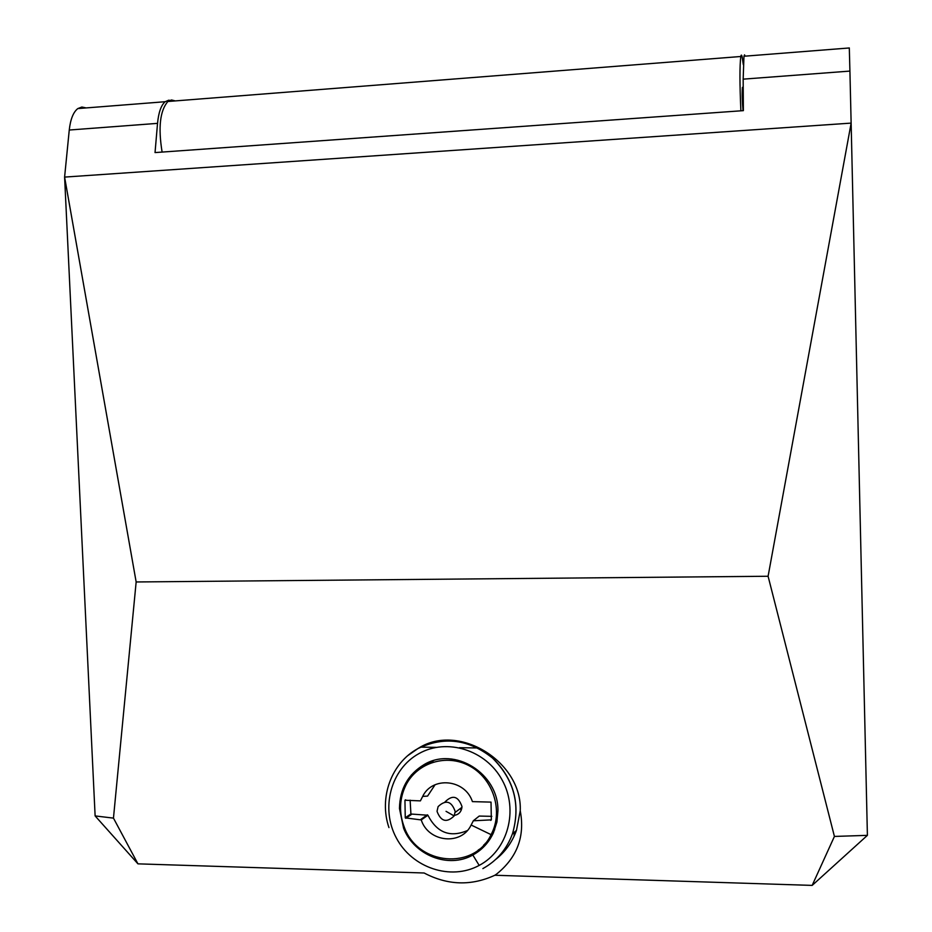 <?xml version="1.0" encoding="UTF-8"?>
<svg xmlns="http://www.w3.org/2000/svg" width="932" height="932" viewBox="0 0 932 932"><rect width="100%" height="100%" fill="white"/><g stroke="black" fill="none" stroke-linecap="round" stroke-linejoin="round"><path stroke-width="1.4" d="M491.642 834.175L492.888 833.977M411.501 776.624L411.478 774.83M485.91 843.332L485.281 843.32M175.309 100.912L171.465 99.969L167.865 101.495C160.024 110.593 158.102 127.451 162.11 152.079M743.317 64.646L742.105 56.596C741.604 54.639 741.161 54.604 740.8 56.491C739.647 65.776 739.682 83.88 740.882 110.815M742.757 87.34L742.408 87.363C741.977 93.852 742.198 101.611 743.049 110.663M742.408 87.363L743.212 87.305M461.13 807.928L461.783 808.394M514.126 836.132L514.056 832.427M172.63 101.122L168.785 100.178L165.162 101.716C161.12 105.223 158.58 112.446 157.531 123.362L155.038 152.58L743.375 110.64L743.165 79.15L849.914 71.088L849.308 47.963M745.181 56.153L744.528 54.848L743.969 56.246L743.165 79.15M420.6 747.138L436.281 747.359M459.441 747.697L478.139 747.965M86.14 107.914L81.853 107.029L77.822 108.578C73.313 112.085 70.459 119.238 69.259 130.026L157.531 123.362M461.317 809.966L459.791 808.929M851.137 123.106L867.401 835.352L812.168 885.4L494.857 875.253C471.231 886.111 447.663 885.353 424.118 872.993L137.948 863.848L95.122 815.919L64.599 177.092L851.137 123.106L849.914 71.088M851.137 123.117L768.096 576.256L136.154 581.964L64.599 177.092L69.259 130.026M768.096 576.256L834.42 836.435L867.401 835.352M136.154 581.964L113.459 818.121L137.948 863.848M494.857 875.253L496.605 874.065C517.213 857.475 525.089 836.365 520.242 810.758C522.491 762.632 459.884 722.708 419.144 747.802L415.194 750.202M812.168 885.4L834.42 836.435M95.122 815.919L113.459 818.121M426.483 763.355L420.658 768.189M478.151 850.112L484.582 846.011M408.833 815.325L409.032 816.106M483.615 845.184L489.428 839.965M433.59 760.64L426.938 764.531M520.242 810.758L516.445 830.435C512.192 842.178 505.284 851.836 495.719 859.409M424.095 764.601C408.03 774.341 399.816 788.985 399.467 808.498L403.603 828.245C414.192 855.413 448.49 868.927 472.839 855.017C482.054 849.937 488.939 842.505 493.471 832.73L496.919 822.059L497.944 810.77C498.62 773.327 454.327 746.078 424.095 764.601M437.085 811.061L438.11 806.599C445.822 799.411 451.519 801.042 455.189 811.481L454.152 815.943C446.708 823.061 441.022 821.593 437.096 811.539L437.085 811.061M491.094 834.653C474.248 870.535 417.827 865.292 404.36 827.383C398.803 812.786 399.327 798.689 405.944 785.082C417.303 762.597 446.475 753.522 469.18 765.766C492.049 777.684 502.954 808.37 492.48 831.763L491.094 834.653L471.138 825.018C461.422 845.872 428.37 842.342 421.252 819.939L405.257 817.865L404.942 800.239L420.39 800.879L422.534 796.709C432.029 775.983 465.091 779.059 472.419 801.625L491.024 802.114L491.339 819.869L473.34 820.789L471.138 825.018M410.127 800.169L410.919 814.02L427.905 815.232C436.875 832.695 449.993 837.821 467.258 830.61M491.816 816.35L479.223 816.059L473.27 820.801M435.058 784.756L427.578 796.091L422.709 796.382M454.432 815.372C458.777 814.545 461.27 811.865 461.923 807.333L461.946 806.425C458.183 796.021 452.533 794.53 444.995 801.939M407.925 755.537L418.072 748.466C444.04 735.896 468.889 739.041 492.597 757.914C514.208 779.525 520.837 804.805 512.483 833.744C506.775 849.215 496.896 860.842 482.858 868.601M479.176 865.409C507.905 850.31 518.821 810.048 502.185 780.096C485.968 749.922 446.801 737.76 418.911 753.615C390.776 769.04 380.326 808.347 396.356 837.985C411.979 867.832 450.692 880.95 479.176 865.409L472.839 855.017M446.044 811.329L454.152 815.943M427.905 815.232L421.252 819.939M479.223 816.059L473.34 820.789M491.339 819.857L490.71 820.381M405.63 799.796L404.942 800.239M410.896 813.939L405.234 817.772M411.478 814.44L405.781 818.308M427.345 814.813L420.705 819.508M167.865 101.495L740.8 56.491M743.969 56.246L849.343 47.963M77.822 108.578L165.162 101.716M388.947 827.581C378.683 797.699 391.393 762.865 417.944 748.582C443.888 736.035 468.738 739.181 492.48 758.031C514.126 779.618 520.79 804.852 512.483 833.744L516.445 830.435M404.465 827.639L403.603 828.245M492.48 831.763L494.671 829.841M410.919 814.02L405.257 817.865M461.923 807.333L455.166 812.401"/></g></svg>
